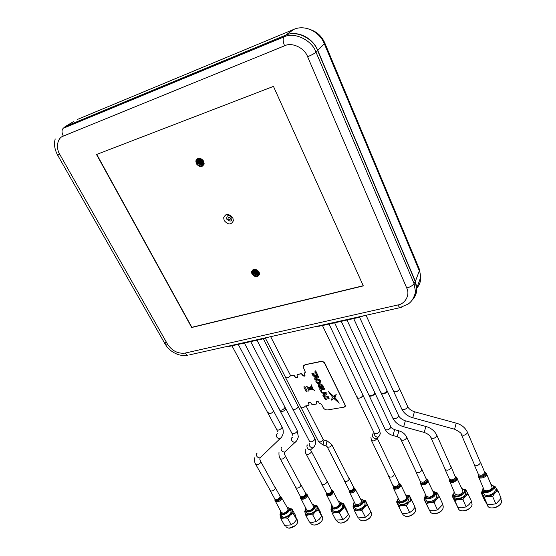 <?xml version="1.0" encoding="UTF-8"?>
<svg xmlns="http://www.w3.org/2000/svg" width="556" height="556" viewBox="0 0 556 556"><rect width="100%" height="100%" fill="white"/><g stroke="black" fill="none" stroke-linecap="round" stroke-linejoin="round"><path stroke-width="0.83" d="M73.475 121.639L65.351 126.511L285.617 35.181C297.043 30.087 312.604 37.426 317.775 50.422L415.374 281.322L416.875 287.883L420.753 277.11C420.85 281.294 419.565 284.943 416.882 288.043M397.199 391.327C395.351 392.049 394.141 392.008 393.558 391.195C395.476 392.307 397.443 391.695 399.451 389.36L399.472 388.568C399.695 389.52 398.937 390.444 397.199 391.327M238.246 344.407L273.337 410.571C273.441 411.829 272.329 412.879 270.001 413.727L268.068 413.4C269.604 414.213 271.321 413.594 273.218 411.537L273.337 410.564L281.982 426.862C282.969 428.322 283.358 430.483 283.164 433.346C282.378 436.133 281.308 437.94 279.946 438.76L281.134 437.614M268.194 412.42L268.068 413.4L231.963 345.811M474.066 463.899L474.15 464.573C476.666 466.157 478.799 465.511 480.551 462.627L480.009 461.536M478.271 476.054L483.922 489.53C484.867 492.352 492.192 490.19 492.06 487.119L486.458 473.629L485.527 472.461M270.021 490.024L270.126 490.559C271.815 491.518 273.538 490.865 275.289 488.606L274.907 487.209M274.866 500.205L281.35 512.465C283.546 513.765 285.735 512.945 287.918 510.005L287.918 508.664L280.954 496.682M321.583 483.435L321.688 484.012C323.933 485.082 325.774 484.283 327.213 481.621L326.692 480.704M326.282 494.131L332.613 506.683C335.518 508.142 337.86 507.142 339.64 503.666L332.634 490.538M415.846 471.37L415.937 472.009C418.383 473.385 420.399 472.669 421.983 469.841L421.441 468.847M420.308 483.143L426.202 496.091C429.357 497.967 431.922 497.064 433.882 493.38L427.14 479.348M290.162 374.827L290.281 375.849C288.529 377.684 286.952 378.254 285.541 377.552L285.485 377.239M290.162 376.03L293.262 375.356L294.451 375.953L294.916 376.864C296.084 378.101 296.994 378.143 297.627 376.975L296.946 375.064L297.453 374.535L301.018 373.834L302.214 374.438L302.672 375.349C304.118 376.565 304.876 376.419 304.952 374.904L304.334 373.688L305.202 371.839L303.166 366.932L305.244 364.736L321.841 361.386L324.28 362.609L345.2 405.331L344.268 407.103L327.845 409.904C325.788 410.064 324.217 409.272 323.126 407.527L321.5 404.281L319.137 403.093L318.539 401.912C317.115 400.716 316.364 400.848 316.274 402.308L316.725 403.197L316.288 404.073L312.75 404.698L311.575 404.101L311.131 403.218C309.504 401.863 308.649 402.009 308.566 403.67L309.011 404.553L308.587 405.428L305.557 405.956C303.819 407.757 302.276 408.264 300.942 407.478L285.541 377.552M320.319 386.413L320.687 387.185M319.311 385.621L320.305 385.002L321.417 385.211L322.23 386.024L322.376 387.087L323.258 387.664L323.133 385.892L321.834 384.474L320.499 384.022L318.838 384.404L318.261 385.287L318.4 386.489L319.783 388.199L321.931 387.9L321.118 386.267L320.305 386.413L320.694 387.191L320.11 387.303L319.373 386.566L319.589 385.259L320.881 385.009L321.882 385.544L322.376 387.073L323.265 387.65M309.108 389.485L308.455 389.137M309.407 389.263L309.977 388.164L308.733 387.56L307.809 387.824L308.726 387.574L309.97 388.178L309.351 389.276L308.337 388.887L307.809 387.838M312.785 388.324L311.84 387.157L312.764 389.005L312.785 388.324M312.75 388.227L312.416 387.56L312.75 388.227M311.777 389.04L310.088 388.22L311.777 389.04M311.77 389.054L309.553 389.263L310.081 388.234M310.012 388.095L310.547 387.052L310.019 388.081L308.858 387.532L310.547 387.052L308.879 387.532M311.492 388.658L312.618 388.992L311.506 386.767L310.721 386.99L310.123 388.151L311.172 388.644L310.755 387.817M307.468 387.893L308.253 388.971L307.475 387.893L308.573 387.497L306.141 386.218L308.705 387.456L310.616 386.906L311.707 384.787L310.616 386.906M308.226 389.012L309.15 389.777L308.615 391.083M309.483 389.395L311.84 389.165L309.483 389.395L308.608 391.097L309.143 389.784L308.253 388.971M311.985 389.45L312.444 389.381L311.985 389.45M314.529 390.375L312.451 389.367L314.522 390.382M313.111 389.318L314.675 390.354M312.979 389.047L312.91 388.303M311.707 384.787L310.79 386.858L311.471 386.455L312.138 386.816L312.979 388.296M308.559 387.497L306.141 386.218M315.794 381.02L316.559 379.373L318.81 379.275L320.381 380.457L320.888 382.556L319.79 383.577L317.928 383.501L316.364 382.326L315.794 381.02M320.729 382.882L319.339 383.682L317.476 383.306L315.898 381.465L316.003 379.901M316.871 380.672L317.052 381.875L317.949 382.591L319.366 382.584L319.957 381.652L319.297 380.485L317.629 380.116L319.29 380.499L319.874 382.104M315.321 376.384L315.996 377.76L317.434 376.739L315.321 376.384M317.427 376.732L315.315 376.398M315.335 378.226L314.342 376.231L313.16 376.044L312.653 375.029L318.247 376.044L318.734 377.031L315.057 379.838L314.536 378.796L315.342 378.219L314.349 376.224L313.167 376.037L312.667 375.029M318.734 377.024L315.064 379.824L314.543 378.789M290.204 375.863L293.325 375.251L294.576 375.738L295.034 376.648C295.848 377.684 296.695 377.878 297.571 377.232M293.262 375.356L294.576 375.738M294.916 376.864L294.972 376.753C295.827 377.823 296.689 377.997 297.55 377.288M297.453 374.535L301.137 373.618L302.332 374.216L302.735 375.237L305.001 375.71M304.598 373.132L305.251 372.645M305.244 364.736L303.479 365.911L305.3 364.625L321.896 361.282L324.343 362.505L345.2 405.331M321.841 361.386L305.3 364.625L321.952 361.171L324.398 362.394L345.248 405.213L324.28 362.609M303.819 386.927L305.001 386.705L307.232 391.111L306.05 391.327L303.819 386.927L306.05 391.32L307.232 391.097M335.351 397.915L334.219 398.749L339.216 403.197L335.351 397.915M318.373 384.954L318.393 386.503L319.491 387.991L321.938 387.914M311.902 373.521L315.669 372.784L314.953 371.352L315.648 370.81L317.928 375.404L316.871 375.217L316.162 373.785L312.402 374.522L311.902 373.521L312.409 374.508L316.169 373.778L316.878 375.203L317.921 375.397M322.897 395.545L323.696 394.996L322.723 393.036L321.549 392.842L321.048 391.841L326.608 392.883L327.088 393.85L323.404 396.567L322.897 395.545M319.644 389.005L320.742 391.202L321.778 391.41L320.993 389.832L324.746 389.137L324.259 388.157L319.63 389.005L320.736 391.215L321.778 391.396M334.955 397.54L328.464 391.57L332.46 397.074L331.355 400.111L334.955 397.54L331.355 400.098L332.481 397.102L328.464 391.57M327.088 398.77L327.109 396.769L327.88 397.29L328.228 398.624L329.124 398.687L328.679 397.081L327.699 396.067L325.962 396.164L325.892 398.527L325.038 398.013L324.669 396.491L323.863 397.081L325.232 399.25L326.594 399.41L327.088 398.77M333.968 395.872L335.198 397.005L336.213 394.551L333.968 395.872L335.205 396.991M312.361 389.13L313 389.005M311.165 388.651L311.04 387.761L311.284 388.707M312.618 388.992L311.499 386.774L310.714 387.004M334.225 398.742L339.216 403.183M323.689 393.203L324.356 394.545L325.788 393.551L323.689 393.203L325.795 393.544M309.101 389.256L308.455 389.374L309.101 389.256M323.696 394.989L322.73 393.029L321.556 392.835L321.048 391.841M327.081 393.85L323.411 396.56L322.904 395.538M321 389.825L324.739 389.13M326.879 396.894L327.741 397.067L328.235 398.617L329.124 398.68M325.872 396.338L326.018 398.402M323.87 397.081L325.239 399.236L326.956 399.138M315.662 372.777L314.96 371.345M303.541 365.799L305.362 364.521M302.791 375.133L305.022 375.647M297.106 374.674L301.137 373.618M308.594 402.648L308.622 403.559L308.559 402.704M316.274 401.46L316.795 403.642M316.308 401.404L316.837 402.975M345.304 405.102L345.297 406.297M308.677 403.447L309.08 405.004M290.295 375.828L293.387 375.14M304.403 373.215L305.272 372.589M279.668 408.841L279.55 409.8C281.121 410.641 282.858 410.015 284.769 407.937L284.88 406.985L297.175 430.497L298.336 436.807C297.578 439.657 296.473 441.527 295.014 442.409L296.195 441.304M298.023 407.18L298.12 406.234C298.231 407.506 297.119 408.556 294.784 409.397L292.741 409.042C294.346 409.911 296.105 409.285 298.023 407.18M292.845 408.09L292.741 409.042L309.518 441.346C311.145 442.305 312.889 441.714 314.731 439.567L314.8 438.594C315.447 439.414 315.718 440.998 315.62 443.347C314.856 445.815 313.918 447.316 312.799 447.844L313.959 446.788M362.804 395.802L362.846 394.948C363.068 395.9 362.297 396.831 360.538 397.735C358.815 398.423 357.682 398.388 357.14 397.651C358.94 398.666 360.823 398.047 362.804 395.802M357.188 396.789L357.14 397.651L374.216 433.145C376.037 434.264 377.899 433.687 379.797 431.393L380.304 433.583C379.519 435.841 378.705 437.072 377.858 437.28L378.97 436.349M368.989 394.364L368.948 395.212C370.789 396.254 372.701 395.636 374.688 393.363L374.723 392.522L390.792 426.695C390.694 427.404 391.931 428.377 394.503 429.614M381.062 392.091L381.027 392.918C382.903 393.989 384.842 393.377 386.837 391.077L386.865 390.249M393.585 390.388L393.558 391.195L401.738 408.98C403.67 410.147 405.616 409.55 407.59 407.2L407.597 406.387C407.666 406.617 408.743 409.689 414.331 411.718M344.373 480.412L344.456 480.961C345.999 481.962 347.576 481.454 349.182 479.446L348.8 478.125M348.994 491.087L355.228 503.972C357.306 505.376 359.391 504.723 361.476 502.012L361.476 500.761L354.714 488.133M353.665 318.553L387.087 390.729C387.303 391.681 386.538 392.605 384.801 393.495C382.994 394.204 381.805 394.162 381.242 393.377M341.245 321.333L374.876 392.856C375.098 393.808 374.327 394.732 372.583 395.629C370.817 396.331 369.657 396.296 369.101 395.531L385.113 429.308C386.976 430.455 388.859 429.871 390.778 427.557L390.792 426.695M454.328 496.577L454.516 497.001C456.539 501.109 467.554 496.244 465.435 492.171L464.559 490.211C466.672 494.27 455.649 499.142 453.633 495.048L454.085 491.768L453.842 494.611C455.837 498.6 466.54 493.533 463.954 489.815L461.855 488.515M461.848 488.495L464.559 490.211M457.671 507.142L458.491 508.921C460.966 514.008 474.331 508.128 471.717 503.097L471.154 501.825M453.328 493.985L452.063 495.827L458.012 507.677L462.293 507.76L466.143 506.85L469.035 504.57L471.481 501.303L466.637 491.261L465.469 489.482L463.926 489.363M462.446 510.867C465.699 510.95 468.409 509.81 470.571 507.461M452.063 495.827L453.175 497.641C454.134 499.114 455.934 499.747 458.582 499.538L465.358 496.327L468.263 494.062M453.342 494.166L453.175 497.641L454.745 500.469L458.582 499.538L462.891 499.601L466.143 506.85M462.891 499.601L465.358 496.327C467.04 494.492 467.471 492.804 466.637 491.261L464.17 489.607M454.745 500.469L458.012 507.677M424.847 497.21L426.139 499.955C426.793 501.178 428.169 501.707 430.261 501.54C434.966 500.407 437.134 498.301 436.766 495.215L435.487 492.463C435.855 495.542 433.687 497.648 428.968 498.781C426.876 498.954 425.507 498.426 424.847 497.21L425.34 494.263M432.881 490.878L435.487 492.463M425.361 494.305C424.437 496.8 425.611 498.03 428.891 497.995C434.945 495.834 436.279 493.471 432.902 490.92M435.48 492.442L437.072 492.741L439.581 497.279C437.391 498.245 435.591 500.059 434.173 502.742L429.955 502.589L426.292 503.576L423.901 498.982L424.881 497.279M423.901 498.982L429.614 510.63L433.798 510.797L437.69 509.81L442.847 504.361L439.581 497.279M429.718 510.672L430.184 511.659C430.997 513.181 432.679 513.855 435.244 513.674C441.005 512.319 443.639 509.727 443.153 505.89L442.673 504.848M442.173 510.074C440.512 512.097 438.267 513.306 435.438 513.688L434.055 513.709M429.614 510.63L426.292 503.576M437.475 509.831L434.173 502.742M250.686 341.62L285.631 408.424C285.735 409.682 284.623 410.738 282.295 411.579L280.307 411.238L291.921 433.284C293.505 434.18 295.229 433.583 297.085 431.477L297.175 430.497M482.469 490.614L483.894 493.811C486.104 497.856 497.064 493.179 494.993 489.072L493.77 486.208C495.834 490.309 484.86 495 482.657 490.962L483.067 487.549M491.073 484.401L493.77 486.208M483.088 487.605L482.983 490.295C485.145 494.152 495.584 489.21 492.852 485.617L491.094 484.457M481.253 492.741L484.429 500.018L487.431 504.751L484.241 497.432L481.253 492.741L482.49 490.663M493.672 486.007L494.896 486.285L498.009 490.92C495.862 491.9 494.082 493.777 492.672 496.536C489.475 495.959 486.667 496.258 484.241 497.432M486.702 503.771L487.695 505.974C490.42 511.027 503.819 505.334 501.248 500.205L500.789 499.128M499.92 504.751C497.71 506.996 494.993 508.052 491.775 507.927M487.431 504.751L496.015 503.882L501.137 498.266L498.009 490.92M495.834 503.896L492.672 496.536M388.623 475.887L388.727 476.513C391.438 477.757 393.391 476.909 394.565 473.955L394.065 473.295M399.09 499.893L399.187 500.157C400.264 502.916 407.597 499.733 406.603 496.925L406.373 496.459M295.528 487.056L295.632 487.612C297.279 488.648 299.024 488.05 300.865 485.826L300.518 484.283M300.303 497.398L306.71 509.887C308.851 511.284 311.075 510.54 313.375 507.656L313.431 506.148L306.516 493.93M444.918 468.701L445.008 469.361C447.149 470.842 449.199 470.286 451.159 467.679L450.68 466.255M449.172 479.974L455.023 493.846C457.796 495.848 460.41 495.16 462.856 491.775L462.787 490.6L456.281 476.951M397.776 501.164L398.694 503.055C400.869 505.307 403.906 504.973 407.805 502.047L409.105 498.134L408.201 496.244L406.895 500.157C402.989 503.076 399.952 503.416 397.776 501.164L398.249 498.225M405.581 494.743L408.201 496.244M398.256 498.239C395.65 502.27 402.843 503.666 406.519 499.788C408.632 497.231 408.319 495.549 405.588 494.757M397.603 500.65L397.38 503.653C398.159 505.098 399.778 505.724 402.252 505.529L406.304 505.606L408.799 502.422L411.739 500.219L410.391 497.481L407.889 495.764M397.575 500.421L396.567 501.873L398.68 506.412L402.252 505.529L408.799 502.422C410.502 500.636 411.037 498.989 410.391 497.481L409.515 495.73L407.729 495.598M402.329 513.396L402.898 514.564C405.567 517.358 409.265 516.976 413.977 513.417C415.603 511.694 416.117 510.095 415.513 508.608L414.943 507.413M406.575 516.461C409.285 516.524 411.711 515.565 413.859 513.584L414.679 512.611M398.68 506.412L402.064 513.369L406.095 513.459L409.682 512.59L412.615 510.373L415.075 507.204L411.739 500.219M409.682 512.59L406.304 505.606M253.842 272.51C254.78 274.122 256.066 274.796 257.685 274.539M253.793 272.572C254.738 274.157 255.996 274.838 257.574 274.622M254.363 270.946L257.935 273.621M254.523 271.578C255.232 272.933 256.33 273.635 257.81 273.691M255.232 270.383L258.269 272.628M255.169 270.39L258.276 272.697M252.792 272.023L253.633 274.323C252.73 272.635 253.036 271.384 254.565 270.577L253.654 271.766C253.724 273.823 254.822 274.859 256.935 274.873C258.637 274.108 258.783 272.857 257.365 271.113L254.384 270.279L252.771 272.266L253.633 274.323M254.342 270.841L254.363 270.918C254.843 273.295 256.107 274.136 258.172 273.427M254.057 270.091L254.002 270.105C251.368 273.065 252.361 275.011 256.99 275.936C259.124 274.873 259.291 273.253 257.498 271.064L254.057 270.091M257.164 276.276L257.268 276.249C261.348 275.206 257.873 268.485 253.883 269.743C251.527 270.925 251.333 272.732 253.293 275.15L257.164 276.276M253.87 269.535C257.094 269.368 258.908 270.841 259.332 273.955L257.289 276.339L253.258 275.164L251.847 271.898L253.87 269.535M259.061 274.935L259.541 274.289M253.119 269.556L252.646 270.209M256.114 270.431L257.942 271.808M255.503 270.362L258.213 272.364M255.051 270.411C255.524 272.155 256.601 272.947 258.283 272.787M254.683 270.522C255.065 272.697 256.253 273.573 258.255 273.149M254.578 270.237L254.391 270.64M254.384 270.675L254.321 270.967C254.968 273.566 256.309 274.33 258.352 273.26M254.134 270.862L253.96 271.467C255.155 274.567 256.601 275.06 258.276 272.954L258.325 272.892C256.643 274.998 255.204 274.504 254.002 271.404L253.96 271.467M256.768 270.668L254.565 270.577M256.212 270.459L257.887 271.724M255.565 270.362L258.192 272.301M255.1 270.404C255.579 272.092 256.643 272.871 258.283 272.739M254.724 270.508C255.121 272.628 256.302 273.496 258.262 273.107M254.161 270.841L254.002 271.404M253.96 271.064L253.654 271.766M198.422 162.345L201.717 164.555M198.367 162.394C199.173 163.798 200.23 164.541 201.543 164.611M198.958 160.225L199.298 161.504L201.974 163.672M202.092 163.686L202.697 163.707M198.944 160.614L199.243 161.56L201.758 163.686M201.918 163.721L202.669 163.756M202.947 162.845L202.877 162.839C200.966 162.748 199.958 161.671 199.84 159.586L200.174 160.67L202.843 162.832M199.819 159.787L200.118 160.719L202.62 162.845M200.612 160.253L202.926 162.324M200.556 160.309L202.926 162.394M200 159.079L199.486 159.079M197.338 160.74L197.54 163.186L198.117 164.083C197.123 162.234 197.408 160.823 198.965 159.857L198.082 161.268C198.235 163.596 199.402 164.708 201.571 164.604C203.433 163.415 203.371 161.845 201.39 159.899L198.763 159.419L197.137 161.775L198.117 164.083M200.549 159.245L199.528 159.127M198.332 159.169C194.51 160.35 197.943 167.161 201.613 165.688C203.927 164.089 203.857 162.088 201.383 159.676L198.332 159.169M201.807 166.07C206.102 164.784 202.266 157.112 198.144 158.78C195.594 160.531 195.649 162.741 198.304 165.424L200.723 166.244L201.807 166.07M198.138 158.564C201.64 158.258 203.565 159.954 203.92 163.659L201.946 166.154L200.82 166.334L198.304 165.486L196.185 161.038L198.138 158.564M203.308 165.174L204.003 164.458M198.179 158.251L197.436 158.926M201.348 159.933L202.627 161.316M200.688 159.662L202.877 162.004M200.202 159.579C200.438 161.289 201.341 162.255 202.926 162.484M199.799 159.586L199.792 159.593C199.889 161.726 200.918 162.818 202.87 162.866M199.444 159.655L199.354 160.01C199.541 162.359 200.674 163.422 202.766 163.193M199.701 159.12L199.152 159.739M199.138 159.774L198.916 160.427C199.347 163.221 200.667 164.159 202.877 163.255M198.867 159.926L198.478 160.844C199.562 164.361 201.043 164.951 202.912 162.63L202.912 162.164M201.897 160.316L198.965 159.857M201.467 159.996L202.565 161.198M200.758 159.683L202.857 161.935M200.257 159.586C200.507 161.24 201.397 162.185 202.926 162.428M199.486 159.648L199.409 159.954C199.583 162.282 200.702 163.346 202.78 163.158M199.173 159.753L198.972 160.371C199.243 162.908 200.466 163.93 202.627 163.436M198.895 159.906L198.534 160.795C199.548 164.242 201.022 164.875 202.954 162.693M202.968 162.581L201.383 159.676M201.196 159.774L198.895 159.892M198.659 160.086L198.082 161.268M232.853 217.903C228.919 213.448 225.847 213.386 223.644 217.737L224.2 220.572C228.134 225.02 231.199 225.055 233.402 220.69L232.853 217.903M228.12 218.821C229.058 219.884 229.795 219.898 230.323 218.855L230.191 218.181C229.246 217.111 228.516 217.104 227.988 218.147L228.12 218.821M230.191 219.245L230.351 217.994L228.28 217.57M259.138 272.051C255.885 268.444 253.348 268.374 251.507 271.835L251.931 273.983C255.253 277.618 257.796 277.646 259.569 274.059L259.138 272.051M203.649 161.136C200.375 157.292 197.769 157.223 195.823 160.934L196.317 163.721C199.68 167.599 202.294 167.606 204.156 163.756L203.649 161.136M96.765 154.401L191.855 327.31L363.235 285.728M363.311 285.895L273.462 86.388L96.522 154.499L191.695 327.512L363.311 285.895M285.527 35.32C295.764 29.857 313.473 38.218 317.58 50.513L316.03 52.208C311.833 39.949 294.048 31.553 283.852 36.953L285.527 35.32L65.108 126.698L63.238 128.283L283.852 36.953C282.705 38.712 282.948 41.658 284.575 45.794L63.308 136.102C57.317 137.846 55.551 147.986 59.916 154.651L57.65 155.166L58.533 154.193M59.916 154.651L167.551 344.233C172.138 350.933 177.976 353.887 185.065 353.102L397.825 304.987C405.31 303.923 410.258 294.715 406.735 288.029C410.3 287.028 412.747 285.541 414.074 283.546L316.03 52.208C314.209 53.654 311.402 55.162 307.607 56.733C304.612 47.934 291.935 41.929 284.575 45.794M397.825 304.987L399.764 307.711L401.495 307.294M317.58 50.513L415.276 281.593L414.074 283.546L415.534 291.9C414.283 297.509 411.808 301.56 408.118 304.056L399.764 307.711L189.7 354.825M185.065 353.102L187.365 355.347C181.805 356.146 176.433 354.665 171.234 350.905C166.939 347.347 166.911 346.666 165.056 343.928L165.473 342.371M167.551 344.233L165.056 343.928L57.657 155.166C54.564 149.383 53.758 143.969 55.225 138.917M63.238 128.283C61.605 130.055 61.626 132.662 63.308 136.102M415.276 281.593L416.757 289.878C416.451 294.041 414.79 297.585 411.774 300.525M416.291 290.656L413.469 297.988M413.678 297.606L415.256 294.736M305.439 510.943L306.398 512.715C308.239 514.522 310.908 514.112 314.411 511.485C315.947 509.963 316.461 508.601 315.94 507.399L314.988 505.619C315.509 506.822 314.995 508.177 313.452 509.699C309.942 512.326 307.273 512.743 305.439 510.943L305.744 508.344M312.66 504.48L314.988 505.619M305.807 508.219C305.376 512.166 307.815 512.542 313.111 509.359C315.433 506.697 315.238 505.07 312.528 504.466M305.32 510.665L305.035 512.952C305.522 514.342 306.863 514.953 309.06 514.78L312.715 514.87L315.224 511.847L318.213 509.748L317.295 507.121L315.891 505.647L314.814 505.355M305.251 510.394L304.653 511.228L305.904 515.6L309.06 514.78L315.224 511.847C316.969 510.151 317.657 508.573 317.295 507.121L316.864 505.425L314.745 505.279M310.199 522.223L310.964 523.627C313.223 525.865 316.468 525.385 320.701 522.188C322.556 520.326 323.161 518.658 322.515 517.17L321.465 515.203M313.987 525.059C316.329 525.079 318.546 524.176 320.631 522.341L322.077 520.52M305.904 515.6L309.463 522.14L313.097 522.244L316.26 521.445L319.241 519.325L321.722 516.309L320.353 511.951L316.864 505.425M318.213 509.748L321.722 516.309M316.26 521.445L312.715 514.87M358.731 518.088L359.294 519.179C361.761 521.702 365.236 521.271 369.712 517.886C371.45 516.093 372.006 514.46 371.373 512.966L370.81 511.847M370.748 516.663L369.615 518.053C367.509 519.957 365.188 520.889 362.658 520.847M354.693 511.166L358.154 517.893L365.202 517.337L368.371 515.064L370.803 511.895L365.591 500.72L367.391 505.14L364.388 507.218L361.928 510.401C359.1 509.852 356.688 510.102 354.693 511.166L353.004 506.704L353.672 505.446M363.617 500.428L365.591 500.72M353.602 505.321L354.95 507.941C356.945 509.956 359.781 509.588 363.45 506.829C364.882 505.376 365.348 504.049 364.847 502.853L363.52 500.226C364.02 501.422 363.548 502.742 362.116 504.195C358.432 506.954 355.597 507.329 353.602 505.321L354.082 502.422M360.893 498.906L363.52 500.226M354.276 502.103C351.531 505.911 357.974 507.336 361.574 503.666C363.77 501.019 363.422 499.42 360.524 498.878M370.803 511.895L367.391 505.14M365.375 517.163L361.928 510.401M331.404 507.837L332.766 510.422C334.677 512.333 337.429 511.944 341.009 509.254C342.482 507.774 342.962 506.44 342.454 505.244L341.113 502.659C341.62 503.847 341.134 505.182 339.653 506.662C336.067 509.352 333.315 509.741 331.404 507.837L331.786 505.112C331.598 508.886 334.045 509.226 339.125 506.134C341.252 503.708 341.099 502.137 338.667 501.429M338.667 501.422L341.113 502.659M341.252 502.923L343.323 503.208L344.915 507.586L341.898 509.643L339.438 512.785C336.665 512.236 334.323 512.486 332.398 513.529L330.91 509.108L331.487 507.989M332.398 513.529L335.9 520.159L342.746 519.624L345.929 517.365L348.369 514.237L346.756 509.824L343.323 503.208M336.595 520.374L337.193 521.514C339.563 523.905 342.934 523.453 347.291 520.152C349.085 518.324 349.661 516.67 349.022 515.183L348.216 513.626M348.487 518.72L347.208 520.312C345.116 522.181 342.844 523.099 340.404 523.071M341.002 510.519L337.631 512.236M342.92 519.443L339.438 512.785M348.369 514.237L344.915 507.586M280.21 513.626L281.6 516.121C283.338 517.796 285.895 517.372 289.266 514.849C290.844 513.313 291.372 511.944 290.851 510.762L289.481 508.267C289.996 509.449 289.467 510.811 287.883 512.347C284.505 514.87 281.948 515.301 280.21 513.626L280.502 511.11M287.209 507.218L289.481 508.267M280.544 511.02C280.314 514.515 282.594 514.787 287.389 511.833C289.62 509.359 289.53 507.816 287.118 507.211M289.704 508.677L291.969 508.942L293.102 513.223L290.072 515.231L287.598 518.275C284.971 517.747 282.775 517.977 281.009 518.977L279.974 514.654L280.342 513.862M281.009 518.977L284.589 525.378L290.99 524.899L294.193 522.682L296.64 519.645L295.486 515.329L291.969 508.942M285.52 525.628L286.215 526.873C288.362 528.971 291.497 528.471 295.604 525.371C297.523 523.474 298.155 521.792 297.502 520.312L296.452 518.4M297.14 523.488L295.549 525.524L289.071 528.193M291.17 524.704L287.598 518.275M296.64 519.645L293.102 513.223M77.562 119.373L293.895 29.343L285.617 35.181M419.405 269.299L420.753 277.11L419.405 269.299L324.76 42.895L324.315 43.729L419.342 270.855L415.374 281.322M317.775 50.422L324.315 43.729C319.464 31.414 304.751 24.485 293.895 29.343L294.729 29.016M257.136 453.098L256.504 453.71C256.163 456.191 257.31 457.602 259.944 457.929L261.146 456.775M254.544 457.845C254.287 460.667 254.69 462.842 255.753 464.378C257.226 465.226 258.839 464.635 260.611 462.613L260.722 461.549L275.408 488.119M268.075 413.407L276.763 429.677C278.306 430.532 280.015 429.927 281.871 427.856L281.982 426.862M277.43 433.701L276.395 434.445C276.096 436.947 277.277 438.385 279.946 438.76L259.944 457.929L259.867 459.541L260.722 461.549M478.181 475.741L478.396 476.791C479.321 479.571 486.688 477.361 486.583 474.331L486.458 473.629M478.396 474.518L478.202 475.283C477.84 478.653 486.083 476.951 486.02 473.656L484.811 472.009M480.453 462.085L484.776 472.482C483.053 475.38 480.926 476.019 478.403 474.4L478.375 474.609C478.056 477.611 485.395 476.089 485.339 473.156L484.672 471.912M270.126 490.559L274.893 499.128C276.589 500.108 278.306 499.462 280.036 497.189L280.043 496.16L275.303 487.584M274.942 499.205C276.165 501.13 278.049 500.657 280.585 497.794L280.085 496.23M274.935 499.517C275.978 502.04 278.07 501.609 281.204 498.239L280.349 496.39M275.15 501.331C277.333 502.596 279.536 501.769 281.753 498.843L281.767 497.516M326.546 495.153C329.444 496.564 331.8 495.549 333.621 492.102L333.475 491.455M326.33 493.367L326.275 493.756C326.018 496.737 333.169 494.381 333.058 491.518L332.001 490.218M326.379 492.95L326.365 493.102C326.136 495.757 332.509 493.658 332.412 491.108L331.765 490.065M321.688 484.012L326.351 492.894C328.603 493.992 330.438 493.2 331.856 490.524L327.109 481.128M415.937 472.009L420.371 481.475C422.817 482.886 424.826 482.17 426.382 479.328L421.879 469.347M420.378 481.489L420.357 481.718C420.148 484.575 427.091 482.74 426.945 479.967L426.278 478.827M420.364 481.677L420.211 482.386C419.982 485.596 427.779 483.539 427.613 480.426L426.452 478.952M420.204 482.83L420.447 483.81C423.596 485.638 426.174 484.721 428.169 481.058L428.037 480.419M281.822 447.177L281.134 447.83C280.843 450.318 282.01 451.75 284.63 452.118L285.819 451.013M279.001 452.327C278.813 455.183 279.202 457.303 280.182 458.686C281.718 459.583 283.386 458.999 285.179 456.921L285.263 455.885L301.032 485.235M292.498 437.315L291.455 438.072C291.184 440.567 292.373 442.02 295.014 442.409L284.63 452.118L284.464 453.932L285.263 455.885M307.746 444.849L306.981 445.544C306.745 448.039 307.927 449.498 310.526 449.908L311.694 448.845M305.272 449.144C305.168 451.555 305.446 453.154 306.099 453.946C307.711 454.905 309.428 454.322 311.242 452.188L311.304 451.187L327.213 481.698M309.24 443.473C309.004 445.975 310.192 447.427 312.799 447.844L310.526 449.908L311.304 451.187M373.145 433.597L372.249 434.368C372.152 436.891 373.382 438.406 375.939 438.913L377.051 437.968M370.901 437.19L371.387 440.317C373.201 441.443 375.043 440.866 376.926 438.587L377.031 438.079M374.098 432.902C374.174 435.383 375.425 436.849 377.858 437.28L376.878 438.371M397.283 436.731L398.854 430.824C402.433 431.845 405.046 433.923 406.693 437.065L421.969 469.987M393.05 435.543L397.172 436.703C401.272 438.573 399.833 438.33 400.994 439.636C402.898 440.845 404.796 440.276 406.693 437.926L406.693 437.065M385.113 429.308C386.774 432.422 389.381 434.493 392.932 435.515L394.621 429.649L398.742 430.796M424.263 432.45L425.833 426.452C430.914 427.898 434.57 430.81 436.794 435.181L451.208 467.443M403.781 426.765L424.186 432.422C429.906 434.486 430.9 437.53 430.935 437.676C432.936 438.983 434.889 438.42 436.807 435.994L436.794 435.181M347 320.047L392.786 418.105C394.684 419.259 396.602 418.668 398.541 416.34L398.555 415.499C398.576 415.582 399.549 418.654 405.241 420.774M392.786 418.105C395.045 422.421 398.673 425.298 403.67 426.737L405.352 420.802L425.757 426.431M454.613 429.218L456.191 423.137C461.424 424.603 465.15 427.585 467.367 432.082L480.537 462.766M412.858 417.764L454.579 429.211C459.485 431.692 461.73 433.458 461.334 434.493C463.433 435.883 465.455 435.334 467.401 432.839L467.367 432.082M401.738 408.98C404.01 413.372 407.68 416.291 412.754 417.737L414.435 411.746L456.156 423.123M301.171 407.736L318.567 441.554C319.971 442.381 321.458 441.881 323.029 440.046L323.085 439.233L306.029 405.873M323.05 445.008L323.877 440.706L324.391 440.199L327.22 441.005M326.031 445.87L326.865 441.568L327.38 441.054L331.71 444.473L349.286 479.077M318.567 441.554L322.89 444.96L325.879 445.822L327.192 446.788C328.61 447.649 330.104 447.149 331.668 445.3L331.71 444.473M344.456 480.961L349.064 489.982C350.614 491.004 352.184 490.503 353.776 488.488L353.79 487.563L349.203 478.528M349.112 490.065C350.183 492.018 351.92 491.706 354.325 489.127L353.825 487.64M349.099 490.392C349.974 492.95 351.927 492.692 354.964 489.621L354.096 487.814M349.237 492.262C351.309 493.624 353.401 492.963 355.513 490.26L355.527 489.03M265.302 338.347L263.759 338.215M268.763 337.096L264.26 338.576L230.434 346.152M359.954 317.149L358.599 316.948M363.805 315.78L359.051 317.351L320.736 325.927M425.069 497.683C424.061 500.935 425.701 502.52 429.99 502.457C436.682 501.971 441.255 494.201 435.695 492.915M482.65 491.024L482.65 494.402C485.569 499.677 499.754 492.97 496.015 488.078L493.93 486.59M393.155 485.596L393.224 485.791C395.948 487.077 397.881 486.229 399.034 483.261L398.86 482.893M388.727 476.513L393.259 486.368C393.745 488.953 400.424 486.305 399.59 483.852L398.979 483.088M393.259 485.937L393.134 487.077C393.683 489.982 401.189 487.007 400.25 484.255L399.166 483.213M393.245 487.848L393.335 488.105C394.392 490.823 401.773 487.612 400.807 484.846L399.833 483.588M295.632 487.612L300.351 496.334C302.005 497.391 303.743 496.8 305.564 494.569L305.619 493.408L300.928 484.679M300.393 496.404C301.56 498.398 303.465 497.995 306.106 495.187L305.647 493.471M300.379 496.696C301.338 499.316 303.451 498.968 306.724 495.667L305.897 493.624M300.581 498.565C302.707 499.92 304.938 499.163 307.273 496.293L307.343 494.805M455.427 476.422L456.038 478.021C455.413 480.919 448.678 481.885 449.352 478.994C451.5 480.509 453.543 479.953 455.482 477.34L451.125 466.783M449.241 479.432C448.101 482.851 455.962 481.941 456.705 478.549L455.579 476.534M449.387 481.357C452.146 483.31 454.773 482.601 457.254 479.23L457.199 478.077M231.908 217.514C228.398 214.498 226.667 215.033 226.723 219.113C230.226 222.122 231.956 221.587 231.908 217.514M406.735 288.029L307.607 56.733M353.894 505.884C351.545 510.63 359.843 511.715 364.27 507.162C367.002 504.021 366.842 501.894 363.791 500.775M331.717 508.434C329.465 513.049 337.402 514.015 341.787 509.588C344.581 506.419 344.456 504.299 341.412 503.236M280.578 514.286C280.544 518.831 283.671 519.13 289.968 515.176C292.908 511.937 292.866 509.852 289.836 508.914M310.825 29.76C317.205 32.046 321.848 36.425 324.76 42.895M359.649 317.413L393.558 391.195M366.063 315.273L407.597 406.387M276.763 429.677L277.611 431.831M255.753 464.378L270.529 490.934M478.403 474.4L474.15 464.573M290.385 375.064L290.698 375.668M291.921 433.284L292.734 435.355M280.182 458.686L296.042 488.008M263.342 338.785L314.8 438.594M309.518 441.346L309.963 441.944M306.099 453.946L322.105 484.429M377.107 438.017L394.6 474.4M329.02 324.072L379.817 430.504M371.387 440.317L389.158 476.985M400.994 439.636L416.375 472.51M430.935 437.676L445.453 469.889M386.872 390.263L398.555 415.499M461.334 434.493L474.602 465.122M327.164 446.739L344.859 481.357M323.099 439.261L324.231 440.143M229.343 346.395L226.612 346.548M319.769 326.143L316.593 326.365M334.636 322.821L368.955 395.219M265.462 338.305L285.77 377.781M270.654 336.665L290.44 375.376M454.405 496.779L453.522 494.826M437.69 509.803L437.308 509.991M244.376 343.031L280.307 411.238M256.99 340.202L292.741 409.042M398.972 483.074L394.503 473.775M393.127 487.431L393.273 485.993M406.512 496.689L400.716 484.617M399.187 500.157L393.189 487.716M449.352 478.994L445.008 469.361M254.384 270.279L254.002 270.105M223.644 217.737C224.985 215.276 226.188 214.178 227.244 214.442M251.993 271.217L251.507 271.835M196.296 160.51L195.823 160.934M416.757 289.878L415.534 291.907M365.639 517.129L365.202 517.337M343.205 519.408L342.746 519.624M291.497 524.655L290.99 524.899M322.452 325.545L357.14 397.651"/></g></svg>
